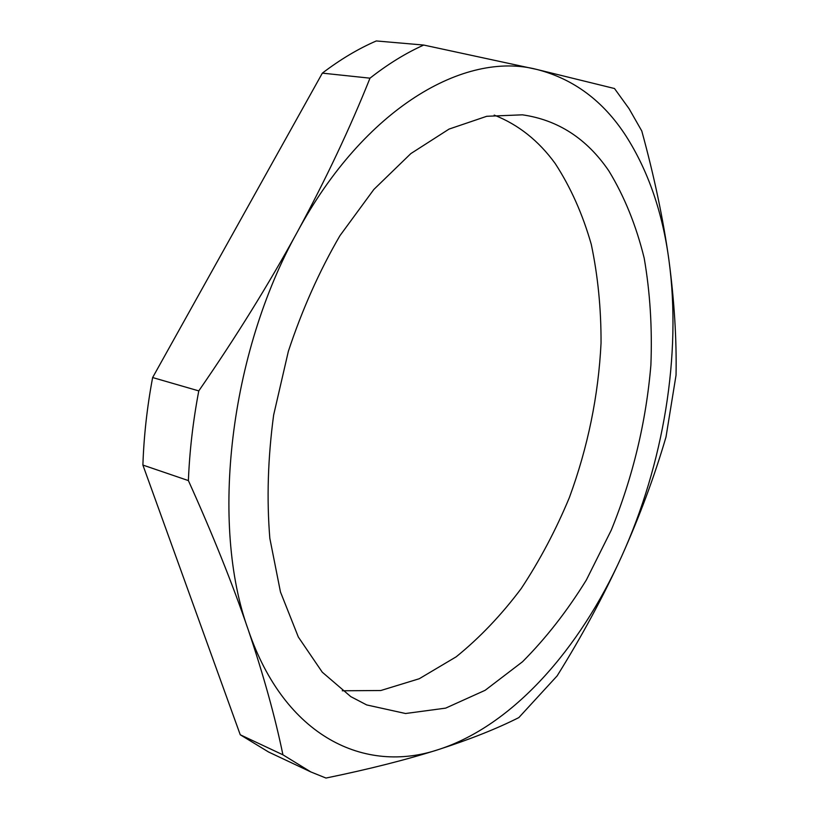 <?xml version="1.0" encoding="UTF-8"?>
<svg xmlns="http://www.w3.org/2000/svg" width="819" height="819" viewBox="0 0 819 819"><rect width="100%" height="100%" fill="white"/><g stroke="black" fill="none" stroke-linecap="round" stroke-linejoin="round"><path stroke-width="1.23" d="M625.941 135.913C603.368 101.065 573.679 78.911 536.875 69.461C464.803 50.635 364.363 107.893 297.44 231.797C229.228 353.624 210.145 524.959 248.249 629.831C284.807 737.387 365.264 774.303 438.646 749.508C512.919 725.542 579.821 648.832 621.56 556.562C663.513 464.015 681.777 354.842 668.949 260.227C662.499 212.172 648.167 170.741 625.941 135.913M423.73 45.055L376.3 40.95C358.261 48.751 340.274 59.48 322.348 73.137L369.993 78.174C387.889 64.128 405.804 53.092 423.73 45.055L536.875 69.461L614.496 88.524L629.064 108.692L641.779 130.989C654.238 176.331 663.288 219.4 668.949 260.227C674.334 300.962 676.699 339.281 676.044 375.174L666.001 437.018C654.432 476.504 639.619 516.359 621.56 556.562C603.306 596.529 581.828 636.302 557.145 675.87L518.816 717.608C496.979 728.623 470.26 739.26 438.646 749.508C406.746 759.653 369.195 769.174 325.972 778.05L310.841 771.938L282.924 754.811L240.254 734.776L268.571 752.006L310.841 771.938M342.27 690.775L380.794 690.519L419.236 678.746L456.183 656.818C479.709 637.766 501.392 615.008 521.232 588.533C539.793 560.421 555.835 530.098 569.369 497.583C587.868 447.205 598.433 395.71 601.044 343.11C601.166 308.732 597.901 275.808 591.267 244.359C582.657 214.179 570.638 187.244 555.21 163.544C538.687 140.766 518.355 124.621 494.195 115.1M350.788 696.631L366.687 704.934L405.559 713.513L445.659 708.128L485.145 690.294L522.502 661.772C545.997 638.175 567.291 610.892 586.384 579.944L611.261 530.159C632.903 476.883 646.109 421.846 650.89 365.049C652.323 327.897 650.091 292.27 644.195 258.159C636.158 225.45 624.365 196.335 608.804 170.833C586.834 138.636 558.036 119.963 522.42 114.824L486.742 116.288L449.058 129.085L410.862 153.573L373.853 189.455L339.916 235.708C319.328 271.12 302.15 309.654 288.36 351.3L273.638 415.049C267.885 457.985 266.615 499.088 269.84 538.359L280.456 591.942L298.341 637.039L322.266 672.184L350.788 696.631M369.993 78.174C350.112 127.907 325.921 179.115 297.44 231.797C268.724 284.234 235.841 337.274 198.782 390.898L152.631 377.549C147.092 407.084 143.847 436.261 142.895 465.069L188.39 480.589C212.633 534.295 232.586 584.039 248.249 629.831C263.616 675.45 275.174 717.116 282.924 754.811M322.348 73.137L152.631 377.549M142.895 465.069L240.254 734.776M188.39 480.589C189.568 451.095 193.028 421.201 198.782 390.898"/></g></svg>
